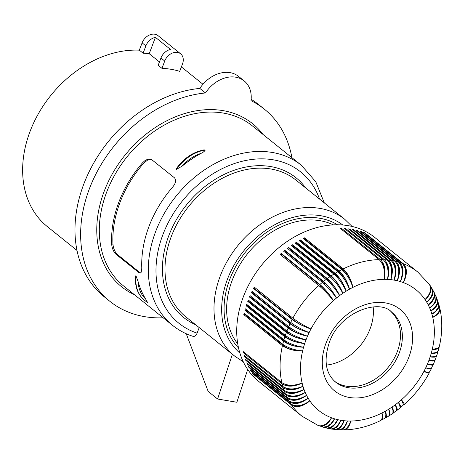 <?xml version="1.0" encoding="UTF-8"?>
<svg xmlns="http://www.w3.org/2000/svg" width="465" height="465" viewBox="0 0 465 465"><rect width="100%" height="100%" fill="white"/><g stroke="black" fill="none" stroke-linecap="round" stroke-linejoin="round"><path stroke-width="0.7" d="M281.837 382.625A92.454 70.471 -51.2 0 1 282.429 345.704C287.765 349.337 294.496 351.069 302.628 350.912C294.7 350.203 288.079 347.989 282.767 344.274A92.454 70.471 -51.2 0 1 283.54 341.281L244.904 310.225A92.454 70.471 -51.2 0 1 245.311 308.795L283.946 339.851A92.454 70.471 -51.2 0 1 284.865 336.863L246.229 305.807A92.454 70.471 -51.2 0 1 246.7 304.383L285.336 335.439A92.454 70.471 -51.2 0 1 286.394 332.469C291.695 336.224 298.245 338.677 306.034 339.816C298.571 337.817 292.2 334.893 286.934 331.051A92.454 70.471 -51.2 0 1 288.126 328.104L249.49 297.048A92.454 70.471 -51.2 0 1 250.089 295.641L288.724 326.697A92.454 70.471 -51.2 0 1 290.05 323.779L251.414 292.723A92.454 70.471 -51.2 0 1 252.077 291.34L290.718 322.396A92.454 70.471 -51.2 0 1 292.171 319.519L253.53 288.457A92.454 70.471 -51.2 0 1 254.256 287.097L292.892 318.153A92.454 70.471 -51.2 0 1 318.734 285.498C323.739 289.718 328.633 294.752 333.411 300.605C329.336 294.13 324.832 288.753 319.897 284.475A92.454 70.471 -51.2 0 1 322.367 282.389L283.731 251.333A92.454 70.471 -51.2 0 1 284.929 250.368L323.564 281.424A92.454 70.471 -51.2 0 1 326.105 279.453C331.045 283.737 335.55 289.114 339.619 295.583C336.294 288.562 332.202 282.877 327.337 278.547A92.454 70.471 -51.2 0 1 329.935 276.698C334.841 281.005 339.142 286.539 342.845 293.299C339.903 286.022 336.021 280.203 331.196 275.844A92.454 70.471 -51.2 0 1 333.853 274.123C338.712 278.459 342.81 284.138 346.134 291.166C343.589 283.662 339.921 277.715 335.131 273.333A92.454 70.471 -51.2 0 1 337.834 271.74L299.198 240.684A92.454 70.471 -51.2 0 1 300.5 239.957L339.136 271.014A92.454 70.471 -51.2 0 1 341.88 269.56L303.244 238.499A92.454 70.471 -51.2 0 1 304.563 237.836L343.199 268.898A92.454 70.471 -51.2 0 1 379.149 259.633C383.579 264.126 385.235 270.7 384.125 279.343C386.031 270.688 384.811 264.114 380.457 259.621A92.454 70.471 -51.2 0 1 383.177 259.668L344.542 228.611A92.454 70.471 -51.2 0 1 345.832 228.67L384.468 259.726A92.454 70.471 -51.2 0 1 387.142 259.929C391.489 264.428 392.716 271.002 390.809 279.651C393.483 271.083 392.681 264.556 388.409 260.069A92.454 70.471 -51.2 0 1 391.03 260.429C395.343 264.922 396.354 271.479 394.058 280.099C397.104 271.606 396.511 265.114 392.268 260.638A92.454 70.471 -51.2 0 1 394.832 261.15C399.11 265.637 399.912 272.17 397.232 280.738C400.644 272.339 400.249 265.904 396.046 261.435A92.454 70.471 -51.2 0 1 398.54 262.103L359.904 231.047A92.454 70.471 -51.2 0 1 361.084 231.401L399.72 262.463A92.454 70.471 -51.2 0 1 402.144 263.283C406.346 267.753 406.747 274.187 403.335 282.586C407.439 274.449 407.421 268.154 403.283 263.707A92.454 70.471 -51.2 0 1 417.82 272.072L374.47 237.226A92.454 70.471 -51.2 0 0 273.635 252.239A92.454 70.471 -51.2 0 0 242.306 359.648A92.454 70.471 -51.2 0 0 258.621 381.341L301.971 416.187A92.454 70.471 -51.2 0 1 291.503 404.986L252.867 373.93A92.454 70.471 -51.2 0 1 252.181 372.93L290.817 403.986A92.454 70.471 -51.2 0 1 289.445 401.836L250.804 370.779A92.454 70.471 -51.2 0 1 250.182 369.727L288.817 400.784A92.454 70.471 -51.2 0 1 287.573 398.528L248.938 367.466A92.454 70.471 -51.2 0 1 248.374 366.368L287.015 397.424A92.454 70.471 -51.2 0 1 285.905 395.07C291.189 398.232 297.617 397.348 305.191 392.414C297.315 396.651 290.718 397.151 285.411 393.919A92.454 70.471 -51.2 0 1 284.441 391.466L245.805 360.41A92.454 70.471 -51.2 0 1 245.375 359.218L284.01 390.275A92.454 70.471 -51.2 0 1 283.179 387.74L244.544 356.684A92.454 70.471 -51.2 0 1 244.183 355.452L282.819 386.508A92.454 70.471 -51.2 0 1 282.133 383.892C287.451 387.159 294.113 386.863 302.111 382.997C293.932 386.09 287.178 385.967 281.837 382.625L243.201 351.563A92.454 70.471 -51.2 0 0 243.491 352.836L244.253 352.412M283.179 387.74C288.492 390.972 295.083 390.472 302.965 386.235A77.51 59.078 -51.2 0 1 302.111 382.997A77.51 59.078 -51.2 0 1 302.628 350.912A13.45 5.005 -169.4 0 1 284.464 346.222L245.072 314.561A13.45 10.253 128.8 0 1 245.177 314.055M186.227 333.725L208.175 391.425L217.597 399.005L236.859 402.254L247.694 369.477M283.54 341.281C288.87 344.954 295.548 346.931 303.587 347.198A13.45 4.621 -166.7 0 1 285.562 341.874L246.171 310.207L244.904 310.225M318.734 285.498L280.093 254.436A92.454 70.471 -51.2 0 1 281.261 253.419L281.866 254.436L321.251 286.097A13.45 10.253 128.8 0 0 320.722 286.545A13.45 10.253 128.8 0 0 320.362 286.87M324.303 202.885L315.793 181.78L301.372 165.278A102.73 78.3 -51.2 0 0 155.636 231.605A102.73 78.3 -51.2 0 0 172.649 325.419C178.7 330.272 185.5 333.911 193.051 336.346L193.062 336.352C194.707 336.677 196.056 335.602 197.108 333.126A97.127 74.034 -51.2 0 1 187.343 195.166A97.127 74.034 -51.2 0 1 319.525 199.043M116.023 254.297L139.221 272.862L140.389 273.013L141.221 272.217L141.796 268.212A102.73 78.3 -51.2 0 1 149.038 226.304A102.73 78.3 -51.2 0 1 172.591 187.145C175.729 183.396 176.386 180.315 174.567 177.897L151.288 159.321L149.3 159.024L147.01 159.576L144.725 160.826L142.435 162.907A102.73 78.3 -51.2 0 0 118.883 202.066A102.73 78.3 -51.2 0 0 111.641 243.974C112.042 248.322 113.501 251.763 116.023 254.297L117.401 254.529L140.43 273.002M138.152 281.749A35.677 27.191 128.8 0 0 145.58 298.943A102.73 78.3 -51.2 0 1 138.152 281.749L136.065 276.053L135.728 275.85L135.571 276.227C134.745 286.498 137.716 294.514 144.481 300.268A37.357 28.475 128.8 0 0 144.574 300.344M145.58 298.943L147.481 302.349L144.673 300.419A37.357 28.475 128.8 0 0 147.411 302.297M163.186 317.81A123.277 93.965 -51.2 0 1 109.833 301.285A123.277 93.965 -51.2 0 1 93.302 179.444A123.277 93.965 -51.2 0 1 205.472 92.959L199.822 88.414A29.882 22.779 -51.2 0 1 238.499 76.365L244.154 80.91A29.882 22.779 -51.2 0 1 251.013 100.649A123.277 93.965 -51.2 0 1 264.3 109.118A123.277 93.965 -51.2 0 1 291.91 157.676M205.472 92.959A29.882 22.779 -51.2 0 1 244.154 80.91M251.147 99.301A123.277 93.965 -51.2 0 1 258.645 104.573L264.3 109.118M109.833 301.285L104.177 296.74A123.277 93.965 -51.2 0 1 87.647 174.898A123.277 93.965 -51.2 0 1 199.822 88.414M139.331 50.162L142.11 42.861L145.876 45.89L143.104 53.196L139.331 50.162A104.224 79.439 128.8 0 0 30.062 131.415A104.224 79.439 128.8 0 0 47.32 226.589L77.004 250.449M180.623 53.806A11.207 8.544 -51.2 0 0 164.726 61.043L161.948 68.343A104.224 79.439 -51.2 0 1 179.705 71.343L182.478 64.042A11.207 8.544 -51.2 0 0 180.623 53.806L176.851 50.778A11.207 8.544 -51.2 0 0 176.421 50.458L161.343 38.339A11.207 8.544 -51.2 0 1 161.774 38.659A11.207 8.544 -51.2 0 1 162.18 39.008M159.46 61.95L149.207 53.708L155.426 37.34L170.504 49.459A11.207 8.544 -51.2 0 0 160.954 58.015L158.181 65.315L161.948 68.343M142.11 42.861A11.207 8.544 -51.2 0 1 158.007 35.625L161.774 38.659M145.876 45.89A11.207 8.544 -51.2 0 1 155.426 37.34M143.104 53.196A104.224 79.439 -51.2 0 1 149.207 53.708M322.367 282.389C327.337 286.643 332.039 291.851 336.474 298.024A13.45 2.825 -126.6 0 0 324.861 283.092A13.45 10.253 128.8 0 0 324.314 283.516A13.45 10.253 128.8 0 0 323.995 283.784M246.322 309.609A13.45 10.253 128.8 0 0 246.171 310.207M319.897 284.475L281.261 253.419M292.892 318.153C298.1 322.117 304.122 325.727 310.957 328.982A77.51 59.078 -51.2 0 1 333.411 300.605A13.45 2.389 -128.9 0 0 321.251 286.097M151.102 159.245L147.353 160.268L143.755 163.128L142.435 162.907M111.641 243.974L112.96 244.195A101.236 77.161 -51.2 0 1 143.755 163.128M112.96 244.195C113.39 248.543 114.872 251.984 117.401 254.529M176.334 169.4L182.036 166.214A102.73 78.3 -51.2 0 1 200.845 153.456C203.071 152.456 204.536 151.328 205.234 150.073L204.071 149.864C193.219 151.95 184.105 158.03 176.735 168.109L176.334 169.4A37.357 28.475 -51.2 0 1 205.048 149.922M284.865 336.863C290.177 340.583 296.798 342.792 304.726 343.501A13.45 4.232 -164.2 0 1 286.864 337.526A13.45 10.253 -51.2 0 1 287.062 336.887A13.45 10.253 -51.2 0 1 287.12 336.712M246.229 305.807L247.473 305.865L286.864 337.526M282.429 345.704L243.794 314.648A92.454 70.471 -51.2 0 1 244.131 313.218L282.767 344.274M243.794 314.648L245.072 314.561M249.49 297.048L250.687 297.245A13.45 10.253 -51.2 0 1 251.036 296.403M281.866 254.436A13.45 10.253 128.8 0 0 281.005 255.175M199.212 327.593L197.108 333.126M251.414 292.723L252.582 292.997L291.974 324.663A13.45 10.253 -51.2 0 1 292.258 324.035A13.45 10.253 -51.2 0 1 292.433 323.681M253.007 292.084A13.45 10.253 128.8 0 0 252.582 292.997M322.693 427.021L327.116 428.131L330.941 427.225L334.631 424.243L337.631 419.633A13.45 8.01 99.6 0 1 330.702 427.341M385.125 418.023L386.084 417.46L386.427 416.175L385.38 411.182A13.45 3.668 58.3 0 1 385.665 417.169A13.45 13.45 0 0 1 385.566 417.233M385.665 417.866L388.659 416.094L389.315 415.03L389.461 412.821L388.734 409.212A13.45 3.249 55.8 0 1 389.496 414.885A13.45 13.45 0 0 1 389.321 415.001M247.473 305.865A13.45 10.253 -51.2 0 1 247.688 305.174M429.108 372.233L429.288 372.872L428.486 373.023L423.911 371.396A13.45 1.674 30.3 0 0 428.736 372.727A13.45 13.45 0 0 0 429.003 372.25M343.391 429.875L344.007 429.904C356.405 429.596 368.611 426.475 380.608 420.546L381.474 419.767L382.108 418.128L381.986 412.984A13.45 4.075 60.8 0 1 381.765 419.267A13.45 13.45 0 0 1 381.742 419.279M250.687 297.245L290.073 328.912A13.45 3.412 -159.2 0 0 307.51 336.166A77.51 59.078 -51.2 0 1 309.155 332.551A13.45 2.988 -156.8 0 1 291.974 324.663M286.394 332.469L247.758 301.407L248.978 301.541L288.37 333.202A13.45 10.253 -51.2 0 1 288.596 332.562A13.45 10.253 -51.2 0 1 288.689 332.33M285.336 335.439C290.625 339.241 297.089 341.926 304.726 343.501A77.51 59.078 -51.2 0 1 306.034 339.816A13.45 3.825 -161.7 0 1 288.37 333.202M437.362 299.89L438.716 304.267L438.175 307.487L435.589 311.236L431.904 314.137A13.45 7.469 -13 0 0 438.286 307.202M437.612 300.471L437.739 303.407L436.519 306.11L434.165 308.714L430.875 310.998A13.45 7.69 -16.4 0 0 437.152 303.494M249.257 300.768A13.45 10.253 128.8 0 0 248.978 301.541M217.597 399.005L232.384 354.26M398.54 262.103C402.783 266.584 403.376 273.071 400.33 281.569A13.45 8.446 -69.4 0 0 401.26 266.096M288.126 328.104C293.409 331.905 299.873 334.591 307.51 336.166C300.239 333.742 293.979 330.586 288.724 326.697M361.084 231.401L360.863 231.814M399.72 262.463C403.887 266.922 404.091 273.286 400.33 281.569A77.51 59.078 -51.2 0 1 403.335 282.586A13.45 8.544 -65.6 0 0 404.922 267.613M337.834 271.74C342.659 276.1 346.547 281.918 349.482 289.195A13.45 4.476 -116.7 0 0 340.177 272.845L300.785 241.178A13.45 10.253 128.8 0 0 300.204 241.492M323.297 427.236L326.407 427.259L329.179 425.934L332.161 422.97L334.538 418.808A13.45 8.178 103.2 0 1 327 426.452M284.01 390.275C289.329 393.547 295.99 393.245 303.994 389.379A13.45 8.074 156.6 0 1 287.556 391.989M247.758 301.407A92.454 70.471 -51.2 0 1 248.293 299.995L286.934 331.051M396.046 261.435L357.405 230.378L357.167 230.878M384.468 259.726C388.781 264.219 389.786 270.775 387.496 279.401A77.51 59.078 -51.2 0 1 390.809 279.651A77.51 59.078 -51.2 0 1 394.058 280.099A77.51 59.078 -51.2 0 1 397.232 280.738A13.45 8.324 -73.2 0 0 397.465 264.806M433.299 364.025L431.526 368.077L429.561 368.402L425.713 367.827A13.45 2.116 28 0 0 430.805 368.681A13.45 13.45 0 0 0 431.009 368.274M433.31 364.595L431.439 365.083L427.352 364.211A13.45 2.558 25.6 0 0 432.694 364.572A13.45 13.45 0 0 0 432.851 364.24M439.739 307.975L439.937 310.364L438.861 312.8L436.129 315.468L432.758 317.38A13.45 7.225 -9.8 0 0 439.222 310.998M304.563 237.836L304.778 239.097L344.17 270.758A13.45 10.253 128.8 0 0 343.577 271.043A13.45 10.253 128.8 0 0 343.519 271.072M343.199 268.898C347.907 273.321 351.139 279.482 352.883 287.393A13.45 4.859 -114.1 0 0 344.17 270.758M290.05 323.779C295.322 327.627 301.686 330.545 309.155 332.551A77.51 59.078 -51.2 0 1 310.957 328.982A13.45 2.558 -154.4 0 1 294.06 320.466L254.669 288.806A13.45 10.253 -51.2 0 1 255.175 287.829M318.763 425.69L323.483 427.12L326.936 426.481L330.853 423.801L334.538 418.808A77.51 59.078 -51.2 0 1 331.533 417.791A13.45 8.324 106.8 0 1 323.373 425.347M335.131 273.333L296.496 242.277L296.844 243.462L336.236 275.129A13.45 10.253 128.8 0 0 335.654 275.472A13.45 10.253 128.8 0 0 335.48 275.582M323.564 281.424C328.464 285.731 332.771 291.264 336.474 298.024A77.51 59.078 -51.2 0 1 339.619 295.583A77.51 59.078 -51.2 0 1 342.845 293.299A77.51 59.078 -51.2 0 1 346.134 291.166A13.45 4.075 -119.2 0 0 336.236 275.129M285.905 395.07L247.27 364.008A92.454 70.471 -51.2 0 1 247.02 363.438A92.454 70.471 -51.2 0 1 246.776 362.863L285.411 393.919M283.946 339.851C289.247 343.612 295.798 346.059 303.587 347.198A77.51 59.078 -51.2 0 1 304.726 343.501M290.718 322.396C295.943 326.32 302.093 329.708 309.155 332.551M292.171 319.519C297.42 323.402 303.68 326.558 310.957 328.982M253.53 288.457L254.669 288.806M334.684 381.341A44.826 34.166 128.8 0 0 378.225 376.952A44.826 34.166 128.8 0 0 397.778 321.222A44.826 34.166 128.8 0 0 390.821 311.509M326.389 365.083A46.698 35.59 128.8 0 0 370.094 328.836A46.698 35.59 128.8 0 0 373.157 306.9M282.819 386.508C288.149 389.815 294.862 389.722 302.965 386.235A13.45 7.893 160.2 0 1 285.998 388.147M282.133 383.892L243.491 352.836M302.111 382.997A13.45 7.69 163.6 0 1 284.656 384.166M244.544 356.684L245.206 356.271M245.805 360.41L246.374 360.026M284.441 391.466C289.736 394.669 296.252 393.971 303.994 389.379A77.51 59.078 -51.2 0 1 302.965 386.235M247.27 364.008L247.752 363.647M287.015 397.424C292.311 400.621 298.826 399.923 306.563 395.331A77.51 59.078 -51.2 0 1 305.191 392.414A13.45 8.236 153 0 1 289.323 395.686M288.817 400.784C294.095 403.946 300.524 403.062 308.103 398.127A13.45 8.486 145.5 0 1 293.432 402.574M287.573 398.528C292.84 401.661 299.169 400.592 306.563 395.331A13.45 8.37 149.3 0 1 291.282 399.214M248.938 367.466L249.345 367.141M289.445 401.836C294.688 404.939 300.907 403.701 308.103 398.127A77.51 59.078 -51.2 0 1 306.563 395.331M250.804 370.779L251.135 370.489M290.817 403.986C296.077 407.119 302.407 406.055 309.806 400.795A13.45 8.573 141.7 0 1 295.769 405.753M291.503 404.986C296.722 408.061 302.825 406.666 309.806 400.795A77.51 59.078 -51.2 0 1 308.103 398.127M301.971 416.187L318.124 425.481L319.961 425.888L322.995 425.481L326.105 423.888L329.034 421.249L331.533 417.791A77.51 59.078 -51.2 0 1 309.806 400.795M319.356 425.946L322.425 426.207L325.796 424.818L328.953 421.9L331.533 417.791M326.709 428.096L329.563 428.294L332.661 426.841L335.463 423.842L337.631 419.633A77.51 59.078 -51.2 0 1 334.538 418.808M327.325 428.271L331.754 428.893L334.998 427.707L338.038 424.94L340.81 420.273A13.45 7.818 96.1 0 1 334.475 428.009M330.801 428.916L333.713 428.899L336.643 427.19L338.851 424.51L340.81 420.273A77.51 59.078 -51.2 0 1 337.631 419.633M331.423 429.055L335.544 429.451L338.66 428.236L341.519 425.434L344.059 420.72A13.45 7.609 92.7 0 1 338.305 428.457M334.957 429.486L339.409 429.776L342.391 428.544L345.414 425.208L347.372 420.976A13.45 7.376 89.4 0 1 342.188 428.689M335.579 429.584L338.317 429.067L340.642 427.289L342.612 424.429L344.059 420.72A77.51 59.078 -51.2 0 1 340.81 420.273M339.159 429.8L341.74 429.509L343.972 427.928L345.85 425.225L347.372 420.976A77.51 59.078 -51.2 0 1 344.059 420.72M339.776 429.869L343.763 429.805L346.193 428.637L349 425.283L350.744 421.034A13.45 7.126 86.1 0 1 346.111 428.701M344.007 429.904L346.012 429.364L348.053 427.591L349.674 424.737L350.744 421.034A77.51 59.078 -51.2 0 1 347.372 420.976M381.149 420.157L384.607 418.459L385.456 417.494L385.886 414.908L385.38 411.182A77.51 59.078 -51.2 0 1 381.986 412.984A77.51 59.078 -51.2 0 1 350.744 421.034M381.695 420.005L382.358 419.32L382.73 417.814L381.986 412.984M389.019 415.693L389.879 415.199L390.1 413.99L388.734 409.212A77.51 59.078 -51.2 0 1 385.38 411.182M389.56 415.547L392.448 413.67L392.919 412.932L392.966 410.56L392.024 407.078A13.45 2.825 53.4 0 1 393.25 412.426A13.45 13.45 0 0 1 393.001 412.606M392.826 413.176L393.611 412.757L393.71 411.635L392.024 407.078A77.51 59.078 -51.2 0 1 388.734 409.212M393.373 413.048L396.546 410.38L396.407 408.136L395.25 404.788A13.45 2.389 51.1 0 1 396.912 409.799A13.45 13.45 0 0 1 396.604 410.043M396.523 410.467L399.778 408.293L400.092 407.666L399.761 405.55L398.395 402.353A13.45 1.947 48.7 0 1 400.481 407.003A13.45 13.45 0 0 1 400.109 407.323M397.093 410.374L397.075 408.514L395.25 404.788A77.51 59.078 -51.2 0 1 392.024 407.078M400.103 407.561L400.784 407.45L400.696 406.41L398.395 402.353A77.51 59.078 -51.2 0 1 395.25 404.788M400.714 407.538L403.539 404.783L401.458 399.772A13.45 1.5 46.4 0 1 403.951 404.056A13.45 13.45 0 0 1 403.544 404.422L404.225 404.544L404.155 403.777L401.458 399.772A77.51 59.078 -51.2 0 1 398.395 402.353M431.317 368.175L431.311 368.867L430.241 369.071L425.713 367.827A77.51 59.078 -51.2 0 1 423.911 371.396A77.51 59.078 -51.2 0 1 401.458 399.772M431.386 368.768L429.335 372.18L427.259 372.186L423.911 371.396M435.066 359.805L433.781 363.491L433.159 364.107L430.91 364.531L427.352 364.211A77.51 59.078 -51.2 0 1 425.713 367.827M435.048 360.363L433.049 361.131L428.835 360.555A13.45 2.988 23.2 0 0 434.409 360.404A13.45 13.45 0 0 0 434.508 360.154M436.629 355.527L435.473 359.242L434.798 360.003L432.467 360.637L428.835 360.555A77.51 59.078 -51.2 0 1 427.352 364.211M436.594 356.085L435.949 356.771L434.484 357.149L430.142 356.876A13.45 3.412 20.8 0 0 435.926 356.196A13.45 13.45 0 0 0 435.99 356.033M437.984 351.209L437.629 352.313L436.426 352.976L431.282 353.173A13.45 3.825 18.3 0 0 437.257 351.953A13.45 13.45 0 0 0 437.286 351.871M437.949 351.773L436.908 355.109L436.246 355.865L433.851 356.713L430.142 356.876A77.51 59.078 -51.2 0 1 428.835 360.555M439.134 346.855L438.28 350.616L437.501 351.709L435.054 352.772L431.282 353.173A77.51 59.078 -51.2 0 1 430.142 356.876M439.105 347.425L438.565 348.285L437.158 349.023L432.241 349.465A13.45 4.232 15.8 0 0 438.39 347.692M439.913 308.568C442.535 320.664 442.36 333.219 439.384 346.239L438.791 347.32L437.315 348.349L432.241 349.465A77.51 59.078 -51.2 0 1 431.282 353.173M438.669 303.889L438.983 306.609L437.931 309.173L435.24 312.038L431.904 314.137A77.51 59.078 -51.2 0 1 432.758 317.38A77.51 59.078 -51.2 0 1 432.241 349.465M438.879 304.476L439.768 308.469L439.158 311.137L436.943 314.259L432.758 317.38M435.827 296.002L437.42 300.158L437.164 303.459L434.897 307.417L430.875 310.998A77.51 59.078 -51.2 0 1 431.904 314.137M436.106 296.571L436.461 299.437L435.484 302.262L433.363 305.057L429.677 307.958A13.45 7.893 -19.8 0 0 435.81 299.89M434.054 292.223L435.978 296.618L435.775 300.03L433.595 304.168L429.677 307.958A77.51 59.078 -51.2 0 1 430.875 310.998M434.374 292.781L434.944 295.571L433.973 298.995L431.909 301.942L428.306 305.04A13.45 8.074 -23.4 0 0 434.269 296.391M432.049 288.585L433.177 291.828L432.508 295.345L430.282 298.954L426.765 302.244A13.45 8.236 -27 0 0 432.531 293.014M432.409 289.125L434.339 293.206L434.194 296.728L432.107 301.041L428.306 305.04A77.51 59.078 -51.2 0 1 429.677 307.958M429.823 285.092L432.241 289.032L432.526 293.026L430.793 297.49L426.765 302.244A77.51 59.078 -51.2 0 1 428.306 305.04M430.212 285.615L431.224 288.701L430.613 292.334L428.48 296.106L425.062 299.582A13.45 8.37 -30.7 0 0 430.59 289.759M417.82 272.072L429.468 284.522L430.48 286.841L430.561 289.997L429.77 292.863L427.864 296.344L425.062 299.582A77.51 59.078 -51.2 0 1 426.765 302.244M403.283 263.707L364.647 232.651L364.455 232.982M402.144 263.283L363.508 232.227A92.454 70.471 -51.2 0 1 364.647 232.651M394.832 261.15L356.196 230.094A92.454 70.471 -51.2 0 1 357.405 230.378M392.268 260.638L353.632 229.576L353.383 230.163M394.058 280.099A13.45 8.178 -76.8 0 0 393.547 263.736M391.03 260.429L352.394 229.367A92.454 70.471 -51.2 0 1 353.632 229.576M388.409 260.069L349.773 229.007L349.511 229.687M390.809 279.651A13.45 8.01 -80.4 0 0 389.525 262.894M345.832 228.67L345.576 229.443M383.177 259.668C387.566 264.161 389.007 270.74 387.496 279.401A13.45 7.818 -83.9 0 0 385.398 262.289M387.142 259.929L348.506 228.873A92.454 70.471 -51.2 0 1 349.773 229.007M380.457 259.621L341.822 228.559L341.577 229.431M341.88 269.56C346.669 273.943 350.337 279.884 352.883 287.393A77.51 59.078 -51.2 0 1 384.125 279.343A13.45 7.609 -87.3 0 0 381.19 261.923M379.149 259.633L340.514 228.577A92.454 70.471 -51.2 0 1 341.822 228.559M300.5 239.957L300.785 241.178M339.136 271.014C343.885 275.42 347.338 281.476 349.482 289.195A77.51 59.078 -51.2 0 1 352.883 287.393M304.279 239.33A13.45 10.253 -51.2 0 1 304.778 239.097M296.193 243.852A13.45 10.253 -51.2 0 1 296.844 243.462M333.853 274.123L295.217 243.067A92.454 70.471 -51.2 0 1 296.496 242.277M331.196 275.844L292.561 244.788L292.973 245.939L332.365 277.599A13.45 3.668 -121.7 0 1 342.845 293.299M292.973 245.939A13.45 10.253 128.8 0 0 292.258 246.409M329.935 276.698L291.299 245.642A92.454 70.471 -51.2 0 1 292.561 244.788M327.337 278.547L288.701 247.485L289.178 248.595L328.569 280.261A13.45 3.249 -124.2 0 1 339.619 295.583M284.929 250.368L285.469 251.431L324.861 283.092M288.405 249.153A13.45 10.253 -51.2 0 1 289.178 248.595M326.105 279.453L287.469 248.397A92.454 70.471 -51.2 0 1 288.701 247.485M285.469 251.431A13.45 10.253 128.8 0 0 284.656 252.077M284.603 345.547A13.45 10.253 128.8 0 0 284.597 345.582A13.45 10.253 128.8 0 0 284.464 346.222M234.784 356.19A87.786 66.914 -51.2 0 1 220.247 276.024A87.786 66.914 -51.2 0 1 344.786 219.346L295.781 179.955A87.786 66.914 -51.2 0 0 171.242 236.633A87.786 66.914 -51.2 0 0 185.779 316.799L234.784 356.19L243.276 361.782M302.628 350.912A77.51 59.078 -51.2 0 1 303.587 347.198M285.754 341.124A13.45 10.253 128.8 0 0 285.725 341.229A13.45 10.253 128.8 0 0 285.562 341.874M172.649 325.419L123.649 286.027A102.73 78.3 -51.2 0 1 106.63 192.214A102.73 78.3 -51.2 0 1 252.373 125.893L301.372 165.278M164.726 61.043L160.954 58.015M333.411 300.605A77.51 59.078 -51.2 0 1 336.474 298.024M134.397 294.665A104.596 79.724 -51.2 0 1 104.212 191.208A104.596 79.724 -51.2 0 1 179.833 115.146A104.596 79.724 -51.2 0 1 263.12 134.53M138.64 272.478L140.017 272.711M136.065 276.053A37.357 28.475 128.8 0 0 144.673 300.419L144.481 300.268A37.357 28.475 128.8 0 1 135.879 275.902M176.52 169.551A37.357 28.475 -51.2 0 1 205.234 150.073M182.036 166.214A35.677 27.191 -51.2 0 1 200.845 153.456M195.655 324.739A89.652 68.338 -51.2 0 1 186.575 204.809A89.652 68.338 -51.2 0 1 305.656 187.895M290.462 327.982A13.45 10.253 128.8 0 0 290.334 328.278A13.45 10.253 128.8 0 0 290.073 328.912M238.522 347.93A79.381 60.508 -51.2 0 1 229.727 279.424A79.381 60.508 -51.2 0 1 337.514 224.775M237.737 343.873A77.516 59.084 -51.2 0 1 232.151 280.43A77.516 59.084 -51.2 0 1 333.388 224.88M239.882 353.069A82.183 62.641 -51.2 0 1 227.513 279.047A82.183 62.641 -51.2 0 1 342.827 225.002M397.232 280.738A77.51 59.078 -51.2 0 1 400.33 281.569M306.034 339.816A77.51 59.078 -51.2 0 1 307.51 336.166M346.134 291.166A77.51 59.078 -51.2 0 1 349.482 289.195M294.595 319.443A13.45 10.253 128.8 0 0 294.374 319.85A13.45 10.253 128.8 0 0 294.06 320.466M326.006 343.193A52.301 39.862 -51.2 0 1 376.97 302.442A52.301 39.862 -51.2 0 1 412.583 338.555A52.301 39.862 -51.2 0 1 408.863 357.184A52.301 39.862 -51.2 0 1 349.471 397.476A52.301 39.862 -51.2 0 1 326.006 343.193M305.191 392.414A77.51 59.078 -51.2 0 1 303.994 389.379M403.335 282.586A77.51 59.078 -51.2 0 1 425.062 299.582M384.125 279.343A77.51 59.078 -51.2 0 1 387.496 279.401M391.751 312.218A44.826 34.166 -51.2 0 1 399.662 322.733A44.826 34.166 -51.2 0 1 399.173 353.156A44.826 34.166 -51.2 0 1 335.579 382.096C325.657 373.575 323.535 360.48 329.22 342.815C339.008 312.422 379.33 298.024 391.751 312.218M339.467 273.222A13.45 10.253 -51.2 0 1 339.584 273.158A13.45 10.253 -51.2 0 1 340.177 272.845M331.562 278.128A13.45 10.253 -51.2 0 1 331.795 277.971A13.45 10.253 -51.2 0 1 332.365 277.599M327.732 280.866A13.45 10.253 -51.2 0 1 328.011 280.657A13.45 10.253 -51.2 0 1 328.569 280.261M181.385 66.914L202.967 84.258M429.288 372.872C422.79 384.886 414.437 395.442 404.225 404.544M352.063 226.438L344.786 219.346"/></g></svg>
